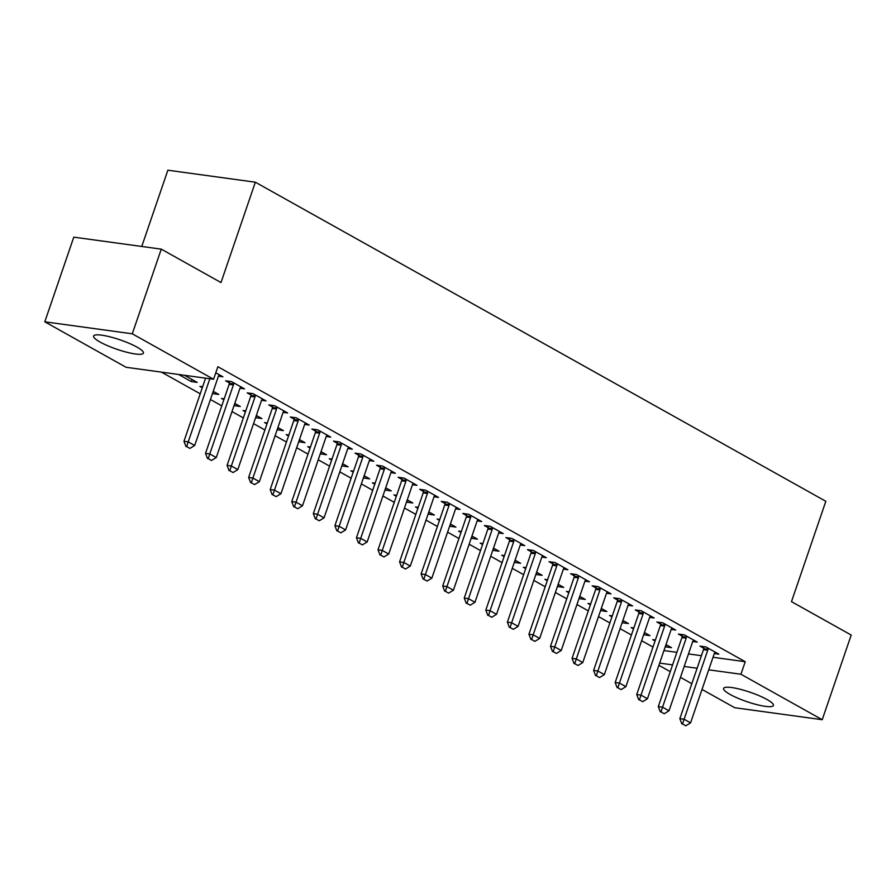 <?xml version="1.0" encoding="UTF-8"?>
<svg xmlns="http://www.w3.org/2000/svg" width="896" height="896" viewBox="0 0 896 896"><rect width="100%" height="100%" fill="white"/><g stroke="black" fill="none" stroke-linecap="round" stroke-linejoin="round"><path stroke-width="1.34" d="M136.954 347.099A26.331 4.973 18.9 0 1 143.416 353.102A26.331 4.973 18.9 0 1 126.773 352.24A26.331 4.973 18.9 0 1 100.072 342.048A26.331 4.973 18.9 0 1 93.61 336.045A26.331 4.973 18.9 0 1 110.253 336.907A26.331 4.973 18.9 0 1 136.954 347.099M766.942 699.474A26.331 4.973 18.9 0 1 773.405 705.477A26.331 4.973 18.9 0 1 756.762 704.614A26.331 4.973 18.9 0 1 730.061 694.422A26.331 4.973 18.9 0 1 723.598 688.419A26.331 4.973 18.9 0 1 740.242 689.282A26.331 4.973 18.9 0 1 766.942 699.474M161.47 372.131L200.222 393.803M210.426 399.515L221.782 405.866M231.986 411.566L243.342 417.917M253.557 423.629L264.902 429.979M275.117 435.691L286.462 442.042M296.677 447.754L308.022 454.104M318.237 459.805L329.582 466.155M339.797 471.867L351.142 478.218M361.357 483.93L372.702 490.28M382.917 495.992L394.262 502.342M404.477 508.043L415.822 514.394M426.037 520.106L437.382 526.456M447.597 532.168L458.942 538.518M469.157 544.23L480.502 550.581M490.717 556.282L502.062 562.632M512.277 568.344L523.622 574.694M533.837 580.406L545.182 586.757M555.397 592.469L566.742 598.819M576.957 604.52L588.302 610.87M598.517 616.582L609.862 622.933M620.077 628.645L631.422 634.995M641.637 640.707L652.982 647.046M126.078 367.282L44.8 321.81L132.283 333.805L213.573 379.266L126.078 367.282M132.283 333.805L161.269 249.144L73.786 237.149L44.8 321.81M141.758 246.467L167.866 170.206L255.349 182.202L825.832 501.301L791.482 601.642L851.2 635.04L822.214 719.712L734.731 707.717L702.016 689.427M691.813 683.715L680.456 677.365M670.253 671.653L658.896 665.302M192.002 379.467L191.285 381.562L197.198 382.379L184.531 375.29M191.285 381.562L178.618 374.483M239.994 388.237L244.485 388.853L231.549 381.618L225.635 380.811L229.421 382.928M235.122 403.592L234.405 405.686L240.318 406.493L234.786 403.402M223.866 399.784L221.469 398.451L224.19 398.821M283.114 412.362L287.605 412.978L274.669 405.742L268.755 404.925L272.541 407.042M278.242 427.706L277.525 429.8L283.438 430.618L277.906 427.515M266.986 423.909L264.589 422.565L267.31 422.946M326.234 436.475L330.725 437.091L317.789 429.856L311.886 429.05L315.661 431.155M321.362 451.83L320.645 453.925L326.558 454.731L321.026 451.64M310.106 448.022L307.709 446.69L310.43 447.059M369.354 460.6L373.845 461.216L360.909 453.981L355.006 453.163L358.781 455.28M364.482 475.944L363.765 478.038L369.678 478.856L364.146 475.754M353.226 472.147L350.829 470.803L353.55 471.173M412.474 484.714L416.965 485.33L404.029 478.094L398.126 477.288L401.901 479.394M407.602 500.069L406.885 502.163L412.798 502.97L407.266 499.878M396.346 496.261L393.949 494.928L396.67 495.298M455.594 508.838L460.085 509.454L447.149 502.219L441.246 501.402L445.021 503.518M450.722 524.182L450.005 526.277L455.918 527.094L450.386 523.992M439.466 520.386L437.069 519.042L439.79 519.411M498.714 532.952L503.205 533.568L490.269 526.333L484.366 525.526L488.141 527.632M493.842 548.307L493.125 550.402L499.038 551.208L493.506 548.117M482.586 544.499L480.189 543.166L482.922 543.536M541.834 557.077L546.336 557.693L533.389 550.458L527.486 549.64L531.261 551.757M536.962 572.421L536.245 574.515L542.158 575.322L536.626 572.23M525.706 568.624L523.309 567.28L526.042 567.65M584.954 581.19L589.456 581.806L576.52 574.571L570.606 573.765L574.381 575.87M580.082 596.546L579.365 598.64L585.278 599.446L579.757 596.355M568.826 592.738L566.429 591.405L569.162 591.774M628.074 605.315L632.576 605.931L619.64 598.696L613.726 597.878L617.501 599.995M623.213 620.659L622.485 622.754L628.398 623.56L622.877 620.469M611.946 616.862L609.549 615.518L612.282 615.888M671.194 629.429L675.696 630.045L662.76 622.81L656.846 622.003L660.621 624.109M666.333 644.784L665.616 646.878L671.518 647.685L665.997 644.594M655.066 640.976L652.68 639.643L655.402 640.013M714.314 653.554L718.816 654.17L705.88 646.934L699.966 646.117L703.741 648.234M663.947 650.563L676.872 652.333M688.486 653.923L701.411 655.693M713.026 657.283L745.226 661.707L217.862 366.722L213.573 379.266M692.754 641.491L697.256 642.107L684.32 634.872L678.406 634.066L682.181 636.171M644.773 632.722L644.045 634.816L649.958 635.622L644.437 632.531M633.506 628.914L631.109 627.581L633.842 627.95M649.634 617.366L654.136 617.982L641.2 610.747L635.286 609.941L639.061 612.058M601.642 608.597L600.925 610.691L606.838 611.509L601.317 608.418M590.386 604.8L587.989 603.456L590.722 603.837M606.514 593.253L611.016 593.869L598.08 586.634L592.166 585.827L595.941 587.933M558.522 584.483L557.805 586.578L563.718 587.384L558.197 584.293M547.266 580.675L544.869 579.342L547.602 579.712M563.394 569.139L567.896 569.755L554.96 562.509L549.046 561.702L552.821 563.819M515.402 560.358L514.685 562.453L520.598 563.27L515.066 560.179M504.146 556.562L501.749 555.218L504.482 555.598M520.274 545.014L524.765 545.63L511.829 538.395L505.926 537.589L509.701 539.694M472.282 536.245L471.565 538.339L477.478 539.146L471.946 536.054M461.026 532.437L458.629 531.104L461.362 531.474M477.154 520.901L481.645 521.517L468.709 514.282L462.806 513.464L466.581 515.581M429.162 512.12L428.445 514.214L434.358 515.032L428.826 511.941M417.906 508.323L415.509 506.979L418.23 507.36M434.034 496.776L438.525 497.392L425.589 490.157L419.686 489.35L423.461 491.456M386.042 488.006L385.325 490.101L391.238 490.907L385.706 487.816M374.786 484.198L372.389 482.866L375.11 483.235M390.914 472.662L395.405 473.278L382.469 466.043L376.566 465.226L380.341 467.342M342.922 463.882L342.205 465.976L348.118 466.794L342.586 463.702M331.666 460.085L329.269 458.741L331.99 459.122M347.794 448.538L352.285 449.154L339.349 441.918L333.446 441.112L337.221 443.218M299.802 439.768L299.085 441.862L304.998 442.669L299.466 439.578M288.546 435.96L286.149 434.627L288.87 434.997M304.674 424.424L309.165 425.04L296.229 417.805L290.326 416.987L294.101 419.104M256.682 415.643L255.965 417.738L261.878 418.555L256.346 415.464M245.426 411.846L243.029 410.502L245.75 410.883M261.554 400.299L266.045 400.915L253.109 393.68L247.195 392.874L250.981 394.979M213.562 391.53L212.845 393.624L218.758 394.43L213.226 391.339M202.306 387.722L199.909 386.389L202.63 386.758M218.434 376.186L222.925 376.802L215.779 372.803M745.226 661.707L740.936 674.24L822.214 719.712M161.269 249.144L220.998 282.542L255.349 182.202M659.658 663.107L672.571 664.877M684.197 666.467L697.11 668.237M708.725 669.827L740.936 674.24M682.55 723.979L685.787 725.794L682.55 723.979L684.107 719.242L679.851 718.659L703.472 649.678A3.371 2.386 97.8 0 0 703.696 648.67L703.909 646.666M715.165 652.131L714.616 652.982A3.371 2.386 97.8 0 0 714.19 653.878L690.57 722.859L684.107 719.242L707.728 650.261A3.371 2.386 97.8 0 0 707.952 649.253L708.064 648.155M685.787 725.794L690.57 722.859M679.851 718.659L681.845 723.878M660.99 711.917L664.227 713.731L660.99 711.917L662.547 707.179L658.291 706.597L681.912 637.616A3.371 2.386 97.8 0 0 682.136 636.608L682.349 634.603M693.605 640.069L693.056 640.92A3.371 2.386 97.8 0 0 692.63 641.816L669.01 710.797L662.547 707.179L686.168 638.198A3.371 2.386 97.8 0 0 686.392 637.19L686.504 636.093M664.227 713.731L669.01 710.797M658.291 706.597L660.285 711.827M639.43 699.866L642.667 701.669L639.43 699.866L640.987 695.128L636.731 694.534L660.352 625.554A3.371 2.386 97.8 0 0 660.576 624.546L660.789 622.541M672.045 628.006L671.496 628.858A3.371 2.386 97.8 0 0 671.07 629.754L647.45 698.746L640.987 695.128L664.608 626.136A3.371 2.386 97.8 0 0 664.832 625.128L664.944 624.042M642.667 701.669L647.45 698.746M636.731 694.534L638.725 699.765M617.87 687.803L621.107 689.606L617.87 687.803L619.427 683.066L615.171 682.483L638.792 613.491A3.371 2.386 97.8 0 0 639.016 612.483L639.229 610.478M650.485 615.944L649.936 616.806A3.371 2.386 97.8 0 0 649.51 617.691L625.89 686.683L619.427 683.066L643.048 614.074A3.371 2.386 97.8 0 0 643.272 613.077L643.384 611.979M621.107 689.606L625.89 686.683M615.171 682.483L617.165 687.702M596.31 675.741L599.547 677.555L596.31 675.741L597.867 671.003L593.611 670.421L617.232 601.44A3.371 2.386 97.8 0 0 617.456 600.432L617.669 598.427M628.925 603.893L628.376 604.744A3.371 2.386 97.8 0 0 627.95 605.64L604.33 674.621L597.867 671.003L621.488 602.022A3.371 2.386 97.8 0 0 621.712 601.014L621.824 599.917M599.547 677.555L604.33 674.621M593.611 670.421L595.605 675.64M574.75 663.678L577.987 665.493L574.75 663.678L576.307 658.941L572.051 658.358L595.672 589.378A3.371 2.386 97.8 0 0 595.896 588.37L596.109 586.365M607.365 591.83L606.816 592.682A3.371 2.386 97.8 0 0 606.39 593.578L582.77 662.558L576.307 658.941L599.928 589.96A3.371 2.386 97.8 0 0 600.152 588.952L600.264 587.854M577.987 665.493L582.77 662.558M572.051 658.358L574.045 663.589M553.19 651.627L556.427 653.43L553.19 651.627L554.747 646.89L550.491 646.296L574.112 577.315A3.371 2.386 97.8 0 0 574.336 576.307L574.549 574.302M585.805 579.768L585.256 580.619A3.371 2.386 97.8 0 0 584.83 581.515L561.21 650.507L554.747 646.89L578.368 577.898A3.371 2.386 97.8 0 0 578.592 576.89L578.704 575.803M556.427 653.43L561.21 650.507M550.491 646.296L552.485 651.526M531.63 639.565L534.867 641.368L531.63 639.565L533.187 634.827L528.931 634.245L552.552 565.253A3.371 2.386 97.8 0 0 552.776 564.245L552.989 562.24M564.245 567.706L563.696 568.568A3.371 2.386 97.8 0 0 563.27 569.453L539.65 638.445L533.187 634.827L556.808 565.835A3.371 2.386 97.8 0 0 557.032 564.838L557.144 563.741M534.867 641.368L539.65 638.445M528.931 634.245L530.925 639.464M510.07 627.502L513.307 629.317L510.07 627.502L511.627 622.765L507.371 622.182L530.981 553.202A3.371 2.386 97.8 0 0 531.205 552.194L531.429 550.189M542.685 555.654L542.136 556.506A3.371 2.386 97.8 0 0 541.71 557.402L518.09 626.382L511.627 622.765L535.248 553.784A3.371 2.386 97.8 0 0 535.472 552.776L535.584 551.678M513.307 629.317L518.09 626.382M507.371 622.182L509.365 627.402M488.51 615.44L491.747 617.254L488.51 615.44L490.067 610.702L485.811 610.12L509.421 541.139A3.371 2.386 97.8 0 0 509.645 540.131L509.869 538.126M521.125 543.592L520.576 544.443A3.371 2.386 97.8 0 0 520.15 545.339L496.53 614.32L490.067 610.702L513.677 541.722A3.371 2.386 97.8 0 0 513.901 540.714L514.024 539.616M491.747 617.254L496.53 614.32M485.811 610.12L487.805 615.35M466.95 603.389L470.187 605.192L466.95 603.389L468.507 598.651L464.251 598.069L487.861 529.077A3.371 2.386 97.8 0 0 488.085 528.069L488.309 526.064M499.565 531.53L499.016 532.381A3.371 2.386 97.8 0 0 498.59 533.277L474.97 602.269L468.507 598.651L492.117 529.659A3.371 2.386 97.8 0 0 492.341 528.651L492.464 527.565M470.187 605.192L474.97 602.269M464.251 598.069L466.245 603.288M445.39 591.326L448.627 593.13L445.39 591.326L446.947 586.589L442.691 586.006L466.301 517.014A3.371 2.386 97.8 0 0 466.525 516.006L466.749 514.002M478.005 519.467L477.456 520.33A3.371 2.386 97.8 0 0 477.03 521.214L453.41 590.206L446.947 586.589L470.557 517.597A3.371 2.386 97.8 0 0 470.781 516.6L470.904 515.502M448.627 593.13L453.41 590.206M442.691 586.006L444.685 591.226M423.83 579.264L427.067 581.078L423.83 579.264L425.387 574.526L421.131 573.944L444.741 504.963A3.371 2.386 97.8 0 0 444.965 503.955L445.189 501.95M456.445 507.416L455.896 508.267A3.371 2.386 97.8 0 0 455.47 509.163L431.85 578.144L425.387 574.526L448.997 505.546A3.371 2.386 97.8 0 0 449.221 504.538L449.344 503.44M427.067 581.078L431.85 578.144M421.131 573.944L423.125 579.163M402.27 567.202L405.507 569.016L402.27 567.202L403.827 562.464L399.571 561.882L423.181 492.901A3.371 2.386 97.8 0 0 423.405 491.893L423.629 489.888M434.885 495.354L434.336 496.205A3.371 2.386 97.8 0 0 433.91 497.101L410.29 566.082L403.827 562.464L427.437 493.483A3.371 2.386 97.8 0 0 427.661 492.475L427.784 491.389M405.507 569.016L410.29 566.082M399.571 561.882L401.565 567.112M380.71 555.15L383.947 556.954L380.71 555.15L382.267 550.413L378.011 549.83L401.621 480.838A3.371 2.386 97.8 0 0 401.845 479.83L402.069 477.826M413.325 483.291L412.776 484.142A3.371 2.386 97.8 0 0 412.35 485.038L388.73 554.03L382.267 550.413L405.877 481.421A3.371 2.386 97.8 0 0 406.101 480.413L406.224 479.326M383.947 556.954L388.73 554.03M378.011 549.83L380.005 555.05M359.15 543.088L362.387 544.891L359.15 543.088L360.707 538.35L356.451 537.768L380.061 468.776A3.371 2.386 97.8 0 0 380.285 467.779L380.509 465.774M391.765 471.229L391.216 472.091A3.371 2.386 97.8 0 0 390.79 472.987L367.17 541.968L360.707 538.35L384.317 469.358A3.371 2.386 97.8 0 0 384.541 468.362L384.664 467.264M362.387 544.891L367.17 541.968M356.451 537.768L358.445 542.987M337.59 531.026L340.827 532.84L337.59 531.026L339.147 526.288L334.891 525.706L358.501 456.725A3.371 2.386 97.8 0 0 358.725 455.717L358.949 453.712M370.205 459.178L369.656 460.029A3.371 2.386 97.8 0 0 369.23 460.925L345.61 529.906L339.147 526.288L362.757 457.307A3.371 2.386 97.8 0 0 362.981 456.299L363.104 455.202M340.827 532.84L345.61 529.906M334.891 525.706L336.885 530.925M316.03 518.963L319.267 520.778L316.03 518.963L317.587 514.226L313.331 513.643L336.941 444.662A3.371 2.386 97.8 0 0 337.165 443.654L337.389 441.65M348.645 447.115L348.096 447.966A3.371 2.386 97.8 0 0 347.67 448.862L324.05 517.843L317.587 514.226L341.197 445.245A3.371 2.386 97.8 0 0 341.421 444.237L341.544 443.15M319.267 520.778L324.05 517.843M313.331 513.643L315.325 518.874M294.47 506.912L297.707 508.715L294.47 506.912L296.027 502.174L291.76 501.592L315.381 432.6A3.371 2.386 97.8 0 0 315.605 431.592L315.829 429.587M327.085 435.053L326.536 435.915A3.371 2.386 97.8 0 0 326.11 436.8L302.49 505.792L296.027 502.174L319.637 433.182A3.371 2.386 97.8 0 0 319.861 432.174L319.984 431.088M297.707 508.715L302.49 505.792M291.76 501.592L293.765 506.811M272.91 494.85L276.147 496.653L272.91 494.85L274.456 490.112L270.2 489.53L293.821 420.538A3.371 2.386 97.8 0 0 294.045 419.541L294.269 417.536M305.525 422.99L304.976 423.853A3.371 2.386 97.8 0 0 304.55 424.749L280.93 493.73L274.456 490.112L298.077 421.131A3.371 2.386 97.8 0 0 298.301 420.123L298.424 419.026M276.147 496.653L280.93 493.73M270.2 489.53L272.205 494.749M251.35 482.787L254.587 484.602L251.35 482.787L252.896 478.05L248.64 477.467L272.261 408.486A3.371 2.386 97.8 0 0 272.485 407.478L272.709 405.474M283.965 410.939L283.416 411.79A3.371 2.386 97.8 0 0 282.99 412.686L259.37 481.667L252.896 478.05L276.517 409.069A3.371 2.386 97.8 0 0 276.741 408.061L276.864 406.963M254.587 484.602L259.37 481.667M248.64 477.467L250.645 482.698M229.79 470.725L233.027 472.539L229.79 470.725L231.336 465.987L227.08 465.405L250.701 396.424A3.371 2.386 97.8 0 0 250.925 395.416L251.149 393.411M262.405 398.877L261.856 399.728A3.371 2.386 97.8 0 0 261.43 400.624L237.81 469.605L231.336 465.987L254.957 397.006A3.371 2.386 97.8 0 0 255.181 395.998L255.304 394.912M233.027 472.539L237.81 469.605M227.08 465.405L229.085 470.635M208.23 458.674L211.467 460.477L208.23 458.674L209.776 453.936L205.52 453.354L229.141 384.362A3.371 2.386 97.8 0 0 229.365 383.354L229.589 381.349M240.845 386.814L240.296 387.677A3.371 2.386 97.8 0 0 239.87 388.562L216.25 457.554L209.776 453.936L233.397 384.944A3.371 2.386 97.8 0 0 233.621 383.936L233.744 382.85M211.467 460.477L216.25 457.554M205.52 453.354L207.525 458.573M186.67 446.611L189.907 448.414L186.67 446.611L188.216 441.874L183.96 441.291L205.576 378.168M219.285 374.752L218.736 375.614A3.371 2.386 97.8 0 0 218.31 376.51L194.69 445.491L188.216 441.874L209.832 378.762M189.907 448.414L194.69 445.491M183.96 441.291L185.965 446.51M707.952 649.253L703.696 648.67M707.728 650.261L703.472 649.678M686.392 637.19L682.136 636.608M686.168 638.198L681.912 637.616M664.832 625.128L660.576 624.546M664.608 626.136L660.352 625.554M643.272 613.077L639.016 612.483M643.048 614.074L638.792 613.491M621.712 601.014L617.456 600.432M621.488 602.022L617.232 601.44M600.152 588.952L595.896 588.37M599.928 589.96L595.672 589.378M578.592 576.89L574.336 576.307M578.368 577.898L574.112 577.315M557.032 564.838L552.776 564.245M556.808 565.835L552.552 565.253M535.472 552.776L531.205 552.194M535.248 553.784L530.981 553.202M513.901 540.714L509.645 540.131M513.677 541.722L509.421 541.139M492.341 528.651L488.085 528.069M492.117 529.659L487.861 529.077M470.781 516.6L466.525 516.006M470.557 517.597L466.301 517.014M449.221 504.538L444.965 503.955M448.997 505.546L444.741 504.963M427.661 492.475L423.405 491.893M427.437 493.483L423.181 492.901M406.101 480.413L401.845 479.83M405.877 481.421L401.621 480.838M384.541 468.362L380.285 467.779M384.317 469.358L380.061 468.776M362.981 456.299L358.725 455.717M362.757 457.307L358.501 456.725M341.421 444.237L337.165 443.654M341.197 445.245L336.941 444.662M319.861 432.174L315.605 431.592M319.637 433.182L315.381 432.6M298.301 420.123L294.045 419.541M298.077 421.131L293.821 420.538M276.741 408.061L272.485 407.478M276.517 409.069L272.261 408.486M255.181 395.998L250.925 395.416M254.957 397.006L250.701 396.424M233.621 383.936L229.365 383.354M233.397 384.944L229.141 384.362"/></g></svg>

